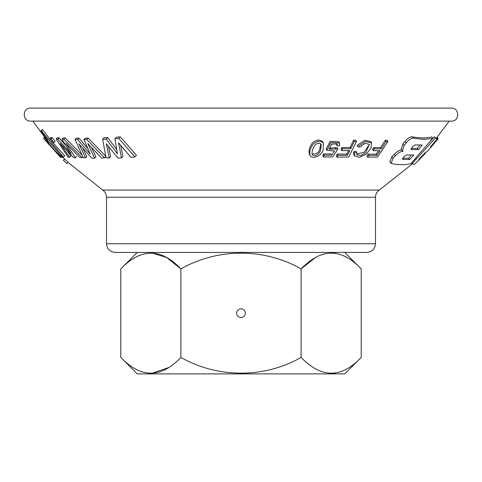 <?xml version="1.0" encoding="UTF-8"?>
<svg xmlns="http://www.w3.org/2000/svg" width="482" height="482" viewBox="0 0 482 482"><rect width="100%" height="100%" fill="white"/><g stroke="black" fill="none" stroke-linecap="round" stroke-linejoin="round"><path stroke-width="0.72" d="M373.261 150.661L372.562 149.396L373.779 147.576L374.478 148.842L381.322 148.836L385.974 141.588L387.865 141.539L377.448 157.138L367.633 157.162L368.899 155.391L376.822 155.415L380.105 150.661L373.261 150.661L374.478 148.842M373.779 147.576L380.617 147.564L381.322 148.836M367.633 157.162L366.935 155.903L368.2 154.132L368.899 155.391M368.2 154.132L376.117 154.15L376.822 155.415M380.617 147.564L385.269 140.31L385.974 141.588M385.269 140.31L387.154 140.256L387.865 141.539M375.478 243.753L106.522 243.753C107.034 249.025 109.926 251.917 115.198 252.429L366.802 252.429C372.074 251.917 374.966 249.025 375.478 243.753L375.478 197.265C375.562 194.222 376.846 191.818 379.334 190.053L102.666 190.053L68.07 162.416M66.926 163.579L63.377 160.265L66.926 163.579L68.149 162.344L62.636 157.108M44.856 137.286L32.782 121.121M357.867 146.582L365.458 141.545L371.58 142.871L370.929 148.281L366.38 154.101L359.482 157.319L354.481 155.921L353.788 154.668L353.698 151.685L354.391 152.939L356.807 152.517L356.831 154.764L360.693 155.572L365.669 152.746L369.393 144.323L365.049 143.359L359.723 147.155L357.867 146.582L357.174 145.323L364.76 140.28L370.881 141.6L371.586 142.865M353.698 151.685L356.114 151.264L356.807 152.517M356.62 154.035L364.031 152.33L368.706 145.516M323.494 156.975L322.795 155.716L323.597 153.939L331.02 153.909L331.718 155.168L334.502 151.023L326.826 150.288L330.833 142.63L339.527 143.003L339.659 145.66L337.249 145.883L337.123 143.949L331.477 144.166L329.314 149.245L337.906 148.992L332.725 156.897L323.494 156.975L324.29 155.204L331.718 155.168M326.82 150.294L326.121 149.028L330.128 141.365L338.828 141.744L339.527 143.003M329.092 148.54L335.201 147.528L337.213 147.733L337.906 148.992M120.783 145.672L122.958 156.457L121.494 157.945L117.873 158.054L106.311 143.714L109.227 157.969L106.022 157.807L102.678 139.196L104.142 137.707L107.763 137.659L116.493 149.245M102.678 139.196L106.281 139.165L117.481 153.824L114.873 138.756L116.403 137.201L120.301 136.852L136.436 155.306L134.894 156.867L130.923 157.295L118.542 142.762L121.494 157.945M108.48 146.63L110.637 156.542L109.227 157.969M67.558 151.499L70.83 155.987L69.577 157.259L68.083 157.005L56.123 138.985L57.394 137.695L59.111 137.846L65.299 144.865M56.123 138.985L57.84 139.141L71.083 153.619L61.961 139.268L63.25 137.96L65.142 137.912L81.633 154.595M40.753 131.11L41.458 131.044L63.491 157.03L62.853 157.09L60.654 154.794L62.286 157.457L59.045 155.114L52.803 148.613L47.152 141.829L45.061 138.201L48.128 140.605L40.753 131.11L41.994 129.851L42.705 129.779L50.008 139.208M52.743 142.515L64.721 155.782L63.491 157.03M43.651 138.509L60.244 156.993L43.651 138.509L44.874 137.262L45.447 137.816M401.789 150.035C399.686 149.908 397.12 151.366 394.089 154.409L391.824 156.873L389.781 162.018L391.782 163.675C399.343 164.989 405.724 164.971 410.929 163.615L432.8 138.201C427.534 139.539 421.117 139.521 413.544 138.153C411.447 138.057 408.995 139.635 406.193 142.889L404.109 145.534L402.392 151.011L403.097 151.36C401 151.246 398.439 152.71 395.409 155.746L393.143 158.21L391.089 163.344M432.8 138.201L431.553 136.942C426.269 138.262 419.828 138.22 412.224 136.816C410.122 136.707 407.67 138.28 404.862 141.539L402.777 144.184L401.084 149.679L402.392 151.011M437.294 137.105L438.108 138.834L431.354 146.805L430.456 146.92L437.21 138.949L434.168 136.768L430.896 140.72M49.7 138.816L50.947 137.557L52.225 137.611L55.135 141.304L53.888 142.57L52.616 142.509L49.7 138.816L50.978 138.876L53.888 142.57M82.856 148.498L86.844 156.493L85.537 157.819L83.199 157.578L75.011 139.467L76.349 138.111L78.994 138.22L87.447 148.161M75.011 139.467L77.638 139.587L90.261 154.101L83.934 139.593L85.314 138.201L88.17 138.075L105.889 156.385M91.628 147.884L95.924 156.855L94.58 158.217L91.893 158.186L78.97 143.949L85.537 157.819M310.119 155.566L309.414 154.294C308.438 150.709 309.48 146.908 312.529 142.895C316.511 139.515 319.903 139.184 322.711 141.901L323.416 143.172L323.127 149.324C323.115 154.324 313.469 160.355 310.119 155.566C309.149 151.987 310.185 148.185 313.234 144.172C317.216 140.792 320.608 140.461 323.41 143.172M341.666 150.613L340.973 149.354L341.883 147.528L350.077 147.492L353.535 140.244L355.8 140.184L356.499 141.443L348.703 157.036L336.96 157.12L337.912 155.349L347.389 155.325L349.86 150.571L341.666 150.613L342.582 148.787L350.769 148.745L354.234 141.503L356.499 141.443M336.96 157.12L336.267 155.861L337.219 154.089L346.697 154.071L348.51 150.595M376.117 154.15L378.039 151.384M312.095 153.872C316.421 154.505 319.054 152.589 319.994 148.125L320.789 143.991M320.693 149.39L321.241 144.263C315.505 139.87 310.938 151.318 312.306 154.529C315.053 158.192 320.747 152.505 320.693 149.39M410.977 149.293L411.273 149.589L411.73 147.763L412.7 146.558L415.08 144.883L422.208 145.004L418.388 149.697L411.062 149.504M411.333 155.126L408.495 158.223L402.747 158.204M402.362 159.114L402.639 159.397L403.187 157.662L404.223 156.523L406.688 154.939L413.797 155.035L409.748 159.494L402.44 159.313M419.864 145.082L417.135 148.426L411.285 148.39M426.691 151.957L425.793 152.071L420.196 157.903L418.719 159.596L419.412 159.506L425.437 153.294M437.21 138.949L435.403 138.021L415.942 159.434C413.472 161.928 412.303 163.398 412.441 163.844L414.387 164.374L419.382 159.542L419.045 159.132M430.932 146.377L431.294 146.902L426.624 152.059M379.334 190.053L412.423 163.832L411.568 162.964L412.441 163.844M60.292 156.951L61.172 157.403L61.431 157.138M54.424 147.956C50.839 143.781 48.471 141.419 47.308 140.877C47.049 142.112 58.551 155.035 60.009 155.12C59.605 154.035 57.744 151.649 54.424 147.956M42.705 129.779L41.458 131.044M52.225 137.611L50.978 138.876M61.961 139.268L63.847 139.226L82.109 157.518L80.114 157.656L65.847 143.25L75.475 157.741L73.704 157.674L60.166 143.449L69.577 157.259M65.142 137.912L63.847 139.226M82.796 156.819L82.109 157.518M76.746 156.451L75.475 157.741M59.111 137.846L57.84 139.141M83.934 139.593L86.778 139.485L104.498 157.789L101.539 158.006L87.814 143.588L94.58 158.217M88.17 138.075L86.778 139.485M105.703 156.572L104.498 157.789M78.994 138.22L77.638 139.587M114.873 138.756L118.747 138.424L134.894 156.867M120.301 136.852L118.747 138.424M107.763 137.659L106.281 139.165M323.597 153.939L324.29 155.204M336.55 144.624L337.249 145.883M335.201 147.528L335.9 148.793M350.077 147.492L350.769 148.745M353.535 140.244L354.234 141.503M337.219 154.089L337.912 155.349M346.697 154.071L347.389 155.325M341.883 147.528L342.582 148.787M354.481 155.921L354.391 152.939M408.495 158.223L409.748 159.494M417.135 148.426L418.388 149.697M451.393 108.107L30.607 108.107L451.393 108.107C459.786 107.703 459.786 121.518 451.393 121.121L30.607 121.121C22.214 121.518 22.214 107.703 30.607 108.107M436.891 137.599L438.108 138.834M434.168 136.768L435.403 138.021M45.007 137.268L43.784 138.509M60.672 156.56L60.244 156.993M64.594 159.03L63.377 160.265M64.727 159.036L63.51 160.271M361.217 357.409L344.732 373.893L137.268 373.893L120.783 357.409C140.991 378.406 161.03 378.406 180.889 357.409C217.725 378.382 264.232 378.424 301.111 357.409C321.319 378.406 341.358 378.406 361.217 357.409L361.217 268.914C341.358 247.917 321.319 247.917 301.111 268.914L315.74 257.286M151.402 373.514L168.718 367.549M331.73 373.514L335.111 373.219M331.73 252.815L335.111 253.11M151.402 252.815L166.543 257.448L180.889 268.914C161.03 247.917 140.991 247.917 120.783 268.914L120.783 357.409M180.889 357.409L180.889 268.914C217.725 247.947 264.232 247.899 301.111 268.914L301.111 357.409M240.988 308.823A4.338 4.338 0 0 1 244.748 315.33A4.338 4.338 0 0 1 237.228 315.33A4.338 4.338 0 0 1 240.988 308.823M137.268 252.429L120.783 268.914M420.702 157.391L421.093 157.789M375.478 197.265L106.522 197.265C106.438 194.222 105.154 191.818 102.666 190.053M415.442 158.927L415.942 159.434M412.224 136.816L413.544 138.153M404.862 141.539L406.193 142.889M402.777 144.184L404.109 145.534M394.089 154.409L395.409 155.746M391.824 156.873L393.143 158.21M449.218 121.121L436.433 138.159M62.75 156.987L62.299 157.445M45.688 137.569L45.061 138.207M44.826 136.834L43.597 138.081M106.522 243.753L106.522 197.265M344.732 252.429L361.217 268.914"/></g></svg>
